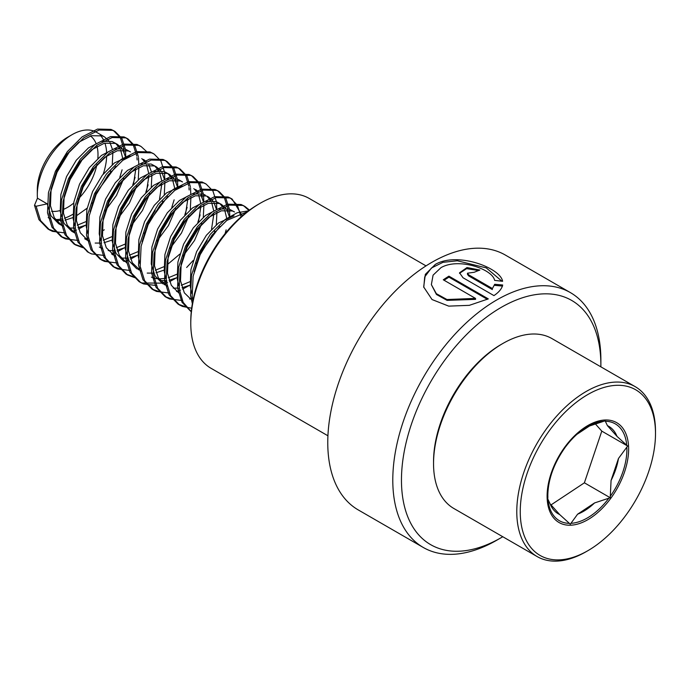 <?xml version="1.0" encoding="UTF-8"?>
<svg xmlns="http://www.w3.org/2000/svg" width="690" height="690" viewBox="0 0 690 690"><rect width="100%" height="100%" fill="white"/><g stroke="black" fill="none" stroke-linecap="round" stroke-linejoin="round"><path stroke-width="1.03" d="M502.777 536.734A141.01 81.411 -60 0 1 501.173 537.674L496.834 540.175A147.134 84.948 -60 0 1 423.263 547.463A147.134 84.948 -60 0 1 400.709 429.56A147.134 84.948 -60 0 1 496.834 299.9A147.134 84.948 -60 0 1 570.406 292.612A147.134 84.948 -60 0 1 600.878 359.973A147.134 84.948 -60 0 1 600.852 362.509M475.514 298.408L446.956 299.52L436.322 293.655L431.362 284.625L433.079 275.155L440.979 267.651C458.419 257.448 492.479 268.971 494.644 280.39L502.605 281.287C500.483 267.858 457.349 251.522 435.33 264.391L425.333 274.361L423.677 286.971L432.044 299.546L448.724 306.127L469.304 305.342L488.304 298.891L448.923 276.155A147.134 84.948 -60 0 0 443.291 279.795L475.514 298.408L475.591 299.356L447.077 300.374L436.451 294.466L431.362 284.625M423.263 547.463L358.239 509.919A147.134 84.948 -60 0 1 335.685 392.015A147.134 84.948 -60 0 1 431.811 262.355A147.134 84.948 -60 0 1 505.373 255.067L570.406 292.612M496.834 540.175L501.173 537.674A141.01 81.411 -60 0 1 401.459 480.111A141.01 81.411 -60 0 1 501.173 307.412A141.01 81.411 -60 0 1 600.878 364.976A141.01 81.411 -60 0 1 600.861 366.83M327.931 435.787L211.097 368.331A98.092 56.632 -60 0 1 190.776 323.429L190.776 321.428A95.643 55.217 -60 0 1 258.405 204.292L260.139 203.291A98.092 56.632 -60 0 1 309.189 198.435L426.023 265.883M190.776 323.429A98.092 56.632 -60 0 1 260.139 203.291L258.405 204.292M494.687 284.297L492.436 288.541L468.674 274.818L467.501 273.188L474.289 272.257A147.134 84.948 -60 0 1 479.861 270.057L467.009 267.548L459.531 272.809L463.033 277.76L493.945 295.605C498.974 292.206 501.889 288.67 502.674 285.005L494.687 284.297L492.436 288.541M492.367 289.576L468.605 275.862L467.432 274.223L467.501 273.188M478.567 270.54L466.63 268.634L459.54 273.318M502.536 286.074L494.575 285.349M501.923 281.201L486.243 267.884L457.358 260.777L442.937 262.338L431.448 267.996L424.712 276.923L423.764 287.342M487.39 299.339L448.949 277.147L448.923 276.155M444.093 280.261A145.909 84.24 -60 0 1 448.949 277.147M547.826 494.635L547.782 498.965L550.068 503.804A50.499 29.161 120 0 0 559.65 514.542L570.302 524.202L577.599 514.188A50.499 29.161 120 0 0 594.582 502.932L610.236 497.74L611.064 480.473A50.499 29.161 120 0 0 618.473 458.488L627.65 446.05L617.007 436.382A50.499 29.161 120 0 0 607.424 425.652L605.13 420.814L589.476 426.006A50.499 29.161 120 0 0 585.405 427.835M603.75 421.297A55.916 32.283 120 0 0 587.363 426.653A55.916 32.283 120 0 0 583.904 428.826A55.916 32.283 120 0 0 565.878 446.387L564.394 448.405A55.916 32.283 120 0 0 547.826 495.135A55.916 32.283 120 0 0 547.877 497.43M565.878 446.387L564.394 448.405M593.788 546.972A95.643 55.217 120 0 0 655.5 433.553A95.643 55.217 120 0 0 581.955 398.225A95.643 55.217 120 0 0 520.312 515.025A95.643 55.217 120 0 0 587.871 550.689A95.643 55.217 120 0 0 593.788 546.972M655.5 433.553L655.5 431.552A98.092 56.632 120 0 0 635.188 386.65A98.092 56.632 120 0 0 580.066 395.318A98.092 56.632 120 0 0 520.959 481.853A98.092 56.632 120 0 0 537.096 556.545A98.092 56.632 120 0 0 586.138 551.69L587.871 550.689M635.188 386.65L551.948 338.592A98.092 56.632 120 0 0 502.907 343.447A98.092 56.632 120 0 0 496.834 347.26A98.092 56.632 120 0 0 433.544 463.585A98.092 56.632 120 0 0 453.856 508.495L537.096 556.545M502.907 343.447L501.173 344.448A95.643 55.217 120 0 0 495.256 348.165A95.643 55.217 120 0 0 433.544 461.584L433.544 463.585M234.031 215.841L218.523 222.965L206.345 235.316L196.607 251.66L190.914 269.583L190.259 286.436L191.941 293.733M219.869 226.355L199.859 253.532L194.114 271.757M192.838 301.133L184.325 292.802L180.504 280.804L181.16 263.951L186.852 246.028L196.59 229.684L208.768 217.333L221.404 210.795L232.461 210.985L234.522 211.959L229.209 209.113L218.152 208.915L205.517 215.461L193.338 227.804L183.6 244.148L177.908 262.079L177.252 278.924L178.934 286.229M225.803 208.276L221.524 204.456L216.203 201.601L205.154 201.411L192.51 207.949L180.332 220.3L170.594 236.644L164.901 254.567L164.246 271.42L165.936 278.717M221.524 204.456L219.454 203.481L208.406 203.291L195.762 209.829L183.583 222.171L173.846 238.516L168.153 256.447L167.498 273.292L171.318 285.298L178.977 293.155M226.665 218.049L224.716 210.157M223.707 208.147L219.825 203.628M229.468 216.945L226.958 210.027M205.266 195.072L203.196 194.088L192.148 193.899L179.504 200.445L167.325 212.787L157.596 229.132L151.904 247.063L151.248 263.908L155.06 275.914L162.719 283.771M164.393 284.634L166.876 285.557M181.341 285.281L189.905 281.727M212.796 200.764L208.518 196.943L206.448 195.969L195.399 195.779L182.755 202.317L170.577 214.668L160.839 231.012L155.155 248.935L154.5 265.788L158.312 277.785L167.023 286.212M173.207 288.11L179.685 288.153M182.074 287.773L190.112 285.125M200.6 251.945L207.19 240.517M211.537 229.227L213.848 213.978M213.659 210.545L211.709 202.644M210.7 200.635L206.819 196.115M196.115 263.451L196.9 262.597M214.478 232.133L214.788 231.107M216.306 224.742L216.91 212.417M216.462 209.432L213.952 202.515M182.013 185.808L166.497 192.933L154.327 205.284L144.589 221.628L138.897 239.551L138.242 256.404L139.923 263.701M151.386 277.121L156.949 278.726M159.002 278.924L165.816 278.38M168.343 277.777L176.907 274.223M167.843 196.322L147.841 223.5L142.097 241.724M152.964 278.139L154.017 278.708M160.201 280.597L166.678 280.64M169.067 280.261L177.106 277.622M167.196 264.753L179.857 254.067M187.594 244.441L194.183 233.004M198.53 221.714L200.85 206.465M200.652 203.033L198.703 195.141M197.159 192.26L193.821 188.612M183.109 255.938L194.485 240.525L201.782 223.595M203.3 217.229L203.904 204.913M203.464 201.92L200.945 195.011M198.444 191.699L195.512 189.44M141.01 271.196L132.299 262.769L128.487 250.772L129.142 233.919L134.835 215.996L144.572 199.651L156.751 187.3L169.386 180.763L180.435 180.953L182.505 181.927L179.253 180.047L177.183 179.072L166.135 178.883L153.499 185.42L141.321 197.771L131.583 214.116L125.891 232.038L125.235 248.892L129.047 260.898L136.706 268.755M138.38 269.609L140.863 270.54M155.336 270.264L163.901 266.711M147.203 273.093L153.672 273.137M156.061 272.757L164.099 270.109M174.587 236.929L181.177 225.501M185.524 214.211L187.844 198.962M170.102 248.435L181.479 233.013L188.775 216.082M190.293 209.726L190.906 197.4M173.785 178.244L169.499 174.415L164.186 171.569L153.128 171.379L140.493 177.917L128.314 190.259L118.576 206.603L112.884 224.535L112.229 241.388L116.041 253.385L123.7 261.243M169.499 174.415L167.437 173.44L156.38 173.25L143.744 179.797L131.566 192.139L121.828 208.484L116.136 226.415L115.48 243.26L119.292 255.266L126.951 263.123M161.581 229.425L168.179 217.988M174.648 188.016L172.698 180.125M171.689 178.115L167.808 173.587M157.096 240.922L168.472 225.509L175.778 208.578M177.451 186.904L174.941 179.987M160.779 170.732L156.492 166.911L151.179 164.056L140.122 163.866L127.486 170.404L115.308 182.755L105.57 199.1L99.877 217.022L99.222 233.876L100.904 241.172M112.367 254.593L114.859 255.524M129.323 255.248L137.888 251.695M156.492 166.911L154.431 165.936L143.373 165.747L130.738 172.284L118.559 184.627L108.822 200.98L103.129 218.903L102.474 235.756L106.294 247.753L115.006 256.18M121.19 258.077L127.667 258.12M130.056 257.732L138.095 255.093M148.583 221.913L155.172 210.484M159.519 199.194L161.831 183.945M161.641 180.504L159.692 172.612M158.683 170.603L154.802 166.083M144.089 233.418L144.883 232.565M162.461 202.101L162.771 201.066M164.28 194.701L164.893 182.384M164.444 179.4L161.934 172.483M129.987 155.776L114.48 162.9L102.301 175.243L92.564 191.587L86.871 209.518L86.216 226.363L87.897 233.669M99.36 247.089L101.853 248.012M116.317 247.745L124.881 244.191M115.825 166.29L95.815 193.467L90.071 211.683M100.947 248.107L101.999 248.667M108.183 250.565L114.661 250.608M117.05 250.229L125.088 247.589M135.576 214.409L142.166 202.972M146.513 191.682L148.824 176.433M148.635 173L146.685 165.1M145.142 162.228L141.795 158.571M131.091 225.906L142.468 210.484L149.764 193.562M151.274 187.197L151.886 174.872M151.438 171.888L148.928 164.97M146.427 161.667L143.486 159.399M84.689 238.723L87.941 240.594L80.282 232.737L76.461 220.731L77.116 203.886L82.809 185.955L92.546 169.611L104.725 157.268L117.369 150.731L128.418 150.92L130.479 151.895L125.166 149.04L114.117 148.85L101.473 155.388L89.295 167.739L79.557 184.083L73.865 202.006L73.209 218.859L74.891 226.156M86.362 239.577L88.846 240.508M103.31 240.232L111.875 236.679M87.941 240.594L88.993 241.164M95.177 243.061L101.654 243.096M104.043 242.716L112.082 240.077M122.57 206.897L129.159 195.46M133.506 184.178L135.818 168.929M118.085 218.402L129.461 202.981L136.758 186.05M138.267 179.685L138.88 167.368M117.481 144.383L112.159 141.536L101.111 141.338L88.467 147.884L76.288 160.227L66.55 176.571L60.867 194.502L60.211 211.347L64.023 223.353L71.682 231.21L74.934 233.091L67.275 225.225L63.463 213.227L64.118 196.374L69.802 178.451L79.54 162.107L91.718 149.756L104.363 143.218L115.411 143.408L117.481 144.383L121.759 148.212M102.12 231.047L104.294 229.796M109.563 199.393L116.153 187.956M122.622 157.984L120.672 150.084M119.663 148.083L115.782 143.555M105.078 210.89L116.455 195.468L123.751 178.546M125.425 156.871L122.915 149.954M108.753 140.7L104.475 136.879L96.522 132.282A49.042 28.316 120 0 0 71.993 134.714A49.042 28.316 120 0 0 68.957 136.62A49.042 28.316 120 0 0 37.312 194.778A49.042 28.316 120 0 0 37.45 198.211L34.5 205.318L36.122 206.258L47.205 203.843L51.017 215.841L58.676 223.707L62.98 226.148M60.349 224.561L62.833 225.492M77.306 225.216L85.871 221.663M104.475 136.879L102.405 135.904L91.356 135.714L78.712 142.252L66.542 154.595L56.804 170.939L51.112 188.87L50.456 205.715L54.269 217.721L61.928 225.578M69.164 228.036L75.641 228.079M78.03 227.7L86.069 225.061M47.205 203.843L37.45 198.211M71.993 134.714L67.663 137.215A42.918 24.78 120 0 0 65.007 138.88A42.918 24.78 120 0 0 37.312 189.776L37.312 194.778M51.578 211.252A42.918 24.78 120 0 0 60.116 210.554M63.144 209.518A42.918 24.78 120 0 0 70.32 205.629A42.918 24.78 120 0 0 73.675 203.127M48.179 217.617A49.042 28.316 120 0 0 49.922 218.394M55.398 219.506A49.042 28.316 120 0 0 61.971 218.885M64.429 218.213A49.042 28.316 120 0 0 72.864 214.288M48.921 218.075L49.973 218.635M56.166 220.533L62.635 220.576M65.024 220.196L73.062 217.548M76.116 216.03L87.13 208.19M103.276 174.001A49.042 28.316 120 0 0 106.665 155.871M106.596 152.016A49.042 28.316 120 0 0 104.889 143.08M103.957 140.76A49.042 28.316 120 0 0 100.309 135.292M92.072 203.386L92.857 202.532M110.434 172.069L110.745 171.034M112.263 164.668L112.867 152.352M112.427 149.368L109.908 142.451M78.177 199.048A42.918 24.78 120 0 0 96.988 164.332M97.851 158.389A42.918 24.78 120 0 0 96.98 146.297M95.962 143.27A42.918 24.78 120 0 0 90.459 135.964M36.122 206.258L40.572 220.61L49.637 229.977L52.509 231.374L65.24 232.961M72.519 231.443L76.547 229.977M78.539 229.097L85.077 225.492M125.761 156.759L125.485 150.153M125.356 149.118L121.863 138.397L115.144 131.54L112.617 130.35L99.162 130.022L83.792 137.793L68.974 152.55L57.098 172.121L50.085 193.588L49.128 213.762L53.578 228.114L62.643 237.489L65.507 238.878L78.246 240.474M85.526 238.947L88.372 237.955M138.768 164.272L138.492 157.665M138.362 156.621L134.861 145.909L128.142 139.052L125.623 137.853L112.159 137.534L96.798 145.305L81.981 160.063L70.104 179.624L63.092 201.101L62.135 221.274L66.585 235.626L75.65 244.993L82.774 247.65M146.806 151.766L141.148 146.556L138.63 145.366L125.166 145.038L109.796 152.809L94.987 167.567L83.111 187.137L76.098 208.604L75.141 228.778L79.583 243.13L88.656 252.506L91.52 253.903L104.25 255.49M111.538 253.963L115.558 252.506M117.559 251.626L124.097 248.021M164.781 179.288L164.505 172.681M164.375 171.638L160.874 160.925L154.155 154.068L151.636 152.87L138.172 152.55L122.803 160.322L107.994 175.079L96.108 194.64L89.096 216.117L88.148 236.291L92.589 250.643L101.654 260.009L104.526 261.406L117.257 263.002M124.545 261.476L128.564 260.009M130.557 259.13L137.103 255.524M177.787 186.792L177.511 180.185M177.373 179.15L173.88 168.438L167.161 161.572L164.643 160.382L151.179 160.054L135.809 167.825L121 182.583L109.115 202.153L102.103 223.62L101.154 243.794L105.596 258.155L114.661 267.522L117.533 268.919L130.263 270.506M137.552 268.979L140.398 267.987M190.794 194.304L190.518 187.697M190.38 186.654L186.887 175.941L180.168 169.084L177.649 167.886L164.186 167.567L148.816 175.338L133.998 190.095L122.121 209.665L115.109 231.133L114.161 251.307L118.602 265.659L127.667 275.034L134.8 277.682M203.792 201.816L203.524 195.201M203.386 194.166L199.893 183.454L193.174 176.588L190.656 175.398L177.192 175.07L161.822 182.841L147.005 197.599L135.128 217.169L128.116 238.637L127.167 258.81L131.609 273.171L140.674 282.538L143.546 283.935L156.276 285.522M163.556 283.995L167.584 282.538M169.576 281.658L176.114 278.053M216.798 209.32L216.522 202.713M216.393 201.67L212.9 190.958L206.181 184.101L203.654 182.902L190.199 182.583L174.829 190.354L160.011 205.111L148.134 224.681L141.122 246.149L140.165 266.323L144.615 280.675L153.68 290.05L156.544 291.439L169.283 293.034M176.562 291.508L180.59 290.041M182.583 289.162L189.12 285.565M229.805 216.833L229.529 210.217M229.399 209.182L225.897 198.47L219.179 191.604L216.66 190.414L203.196 190.086L187.835 197.866L173.018 212.624L161.141 232.185L154.129 253.653L153.171 273.835L157.622 288.187L166.687 297.554L169.55 298.951L182.289 300.538M189.569 299.02L192.415 298.028M242.276 215.858L232.185 199.117L229.666 197.927L216.203 197.599L200.833 205.37L186.024 220.127L174.147 239.697L167.135 261.165L166.178 281.339L170.62 295.691L179.693 305.066L182.557 306.455L191.673 308.214M249.487 210.122L245.191 206.629L242.673 205.43L229.209 205.111L213.84 212.882L199.03 227.64L187.145 247.201L180.142 268.677L179.184 288.851L183.178 302.375L191.277 311.682M247.279 211.787L226.846 220.386L212.037 235.143L200.152 254.714L193.14 276.181L192.191 296.355L192.915 300.711M34.5 205.318L38.942 219.67L48.007 229.037L56.123 231.866M119.758 177.451L122.104 169.783M124.114 152.412L123.941 149.989M123.786 148.6L120.327 137.621L113.514 130.6L110.995 129.41L97.532 129.082L82.162 136.853L67.353 151.61L55.467 171.18L48.455 192.648L47.507 212.822L51.948 227.174L61.013 236.549L69.129 239.378M132.765 184.963L135.111 177.296M137.12 159.925L136.948 157.493M136.792 156.113L133.325 145.124L126.52 138.112L124.002 136.913L110.538 136.594L95.168 144.365L80.359 159.123L68.474 178.684L61.462 200.16L60.513 220.334L64.955 234.686L74.02 244.053L82.127 246.882M145.771 192.467L148.117 184.799M140.32 146.108L137.008 144.426L123.545 144.098L108.175 151.869L93.357 166.626L81.48 186.197L74.468 207.664L73.519 227.838L77.961 242.199L87.846 252.014M153.327 153.62L150.006 151.929L136.551 151.61L121.181 159.381L106.364 174.139L94.487 193.709L87.475 215.177L86.517 235.35L90.968 249.702L100.033 259.078L108.14 261.898M171.784 207.483L174.13 199.815M176.131 182.453L175.967 180.021M175.812 178.632L172.345 167.653L165.531 160.632L163.013 159.442L149.558 159.114L134.188 166.885L119.37 181.643L107.493 201.213L100.481 222.68L99.524 242.863L103.974 257.215L113.039 266.582L121.147 269.411M184.791 214.995L187.128 207.328M189.138 189.957L188.974 187.533M188.81 186.145L185.351 175.165L178.538 168.144L176.019 166.954L162.555 166.626L147.186 174.398L132.376 189.155L120.5 208.725L113.488 230.193L112.53 250.367L116.981 264.719L126.046 274.094L134.153 276.914M197.797 222.499L200.135 214.84M202.144 197.469L201.98 195.037M201.816 193.649L198.358 182.669L191.544 175.648L189.025 174.458L175.562 174.13L160.192 181.91L145.383 196.667L133.506 216.229L126.494 237.696L125.537 257.879L129.979 272.231L139.044 281.598L141.916 282.995L161.693 283.133M162.331 282.935L166.92 281.184M186.654 267.478L193.209 260.475M205.353 183.652L202.032 181.97L188.568 181.643L173.199 189.414L158.389 204.171L146.504 223.741L139.492 245.209L138.543 265.383L142.985 279.735L152.05 289.11L160.166 291.939M225.078 233.669L226.148 229.856M228.157 212.486L227.985 210.053M227.829 208.665L224.362 197.685L217.557 190.673L215.038 189.474L201.575 189.155L186.205 196.926L171.396 211.683L159.511 231.245L152.499 252.721L151.55 272.895L155.992 287.247L165.057 296.614L173.164 299.443M240.836 216.177L237.369 205.197L230.564 198.177L228.045 196.986L214.581 196.659L199.212 204.43L184.394 219.187L172.517 238.757L165.505 260.225L164.556 280.399L168.998 294.751L178.063 304.126L186.171 306.955M248.952 210.519L243.57 205.689L241.052 204.49L227.588 204.171L212.218 211.942L197.4 226.7L185.524 246.261L178.512 267.737L177.554 287.911L182.005 302.263L191.07 311.63M248.521 210.838L237.222 212.744L225.225 219.446L210.407 234.203L198.53 253.773L191.518 275.241L190.561 295.415L192.363 303.721M576.9 434.338L589.476 426.006M559.65 514.542L550.068 503.804M594.582 502.932L577.599 514.188M551.051 504.899L584.378 482.819A56.632 32.697 120 0 0 584.387 482.802L601.792 431.129A56.632 32.697 120 0 0 601.792 431.121L595.272 423.807M601.792 431.129L627.65 446.05M610.236 497.74L584.387 482.802M618.473 458.488L611.064 480.473M607.424 425.652L617.007 436.382M468.605 275.862L468.674 274.818M591.442 517.431A57.65 33.284 -60 0 1 547.265 500.164A57.65 33.284 -60 0 1 584.309 427.766A57.65 33.284 -60 0 1 628.478 445.033A57.65 33.284 -60 0 1 591.442 517.431M570.984 523.313A55.916 32.283 120 0 0 590.821 515.784A55.916 32.283 120 0 0 608.847 498.223M548.007 499.413A55.916 32.283 120 0 0 569.362 523.348M610.34 496.205A55.916 32.283 120 0 0 626.848 447.18M626.718 445.197A55.916 32.283 120 0 0 605.363 421.262M600.878 364.976L600.878 359.973M587.363 426.653L583.947 428.792C577.349 433.294 571.242 439.288 565.619 446.775M547.826 495.135C548.153 479.412 553.803 463.68 564.765 447.939M49.637 229.977L48.007 229.037M115.144 131.54L113.514 130.6M62.643 237.489L61.013 236.549M128.142 139.052L126.52 138.112M75.65 244.993L74.02 244.053M141.148 146.556L139.527 145.616M88.656 252.506L87.026 251.565M154.155 154.068L152.533 153.128M101.654 260.009L100.033 259.078M167.161 161.572L165.531 160.632M114.661 267.522L113.039 266.582M180.168 169.084L178.538 168.144M127.667 275.034L126.046 274.094M193.174 176.588L191.544 175.648M140.674 282.538L139.044 281.598M206.181 184.101L204.55 183.161M153.68 290.05L152.05 289.11M219.179 191.604L217.557 190.673M166.687 297.554L165.057 296.614M232.185 199.117L230.564 198.177M179.693 305.066L178.063 304.126M245.191 206.629L243.57 205.689"/></g></svg>
